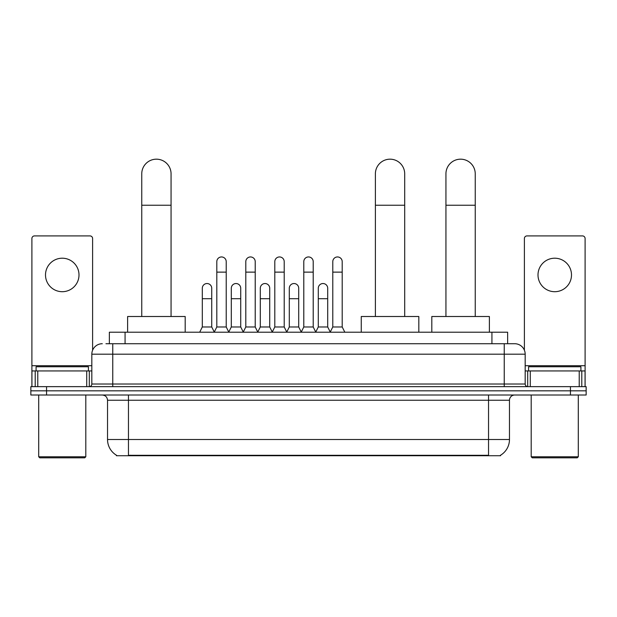 <?xml version="1.0" encoding="UTF-8"?>
<svg xmlns="http://www.w3.org/2000/svg" width="617" height="617" viewBox="0 0 617 617"><rect width="100%" height="100%" fill="white"/><g stroke="black" fill="none" stroke-linecap="round" stroke-linejoin="round"><path stroke-width="0.93" d="M105.954 343.723L112.757 343.723L105.954 343.723L109.363 343.723L109.363 332.208L507.637 332.208L507.637 343.723M500.58 455.207L500.58 455.724L116.42 455.724L116.42 455.207M116.574 455.3A18.317 18.317 0 0 1 107.528 439.497L128.459 439.497L128.459 455.3L488.541 455.3L488.541 439.497L509.472 439.497L509.472 400.248A5.237 5.237 0 0 1 514.709 395.011M107.528 439.497L107.528 400.248C107.211 397.07 105.468 395.327 102.291 395.011M500.426 455.3A18.317 18.317 0 0 0 509.472 439.497M46.553 386.643L586.15 386.643L586.15 390.823L30.85 390.823L30.85 395.011L46.553 395.011L46.553 390.823L30.85 390.823L30.85 386.643L46.553 386.643L46.553 390.823L586.15 390.823L586.15 395.011L46.553 395.011M102.291 343.723A10.466 10.466 0 0 0 91.825 354.189L91.825 384.021A2.615 2.615 0 0 1 89.203 386.643M514.709 343.723L504.243 343.723L514.709 343.723A10.466 10.466 0 0 1 525.175 354.189L525.175 384.021C525.329 385.61 526.201 386.481 527.797 386.643M525.175 354.189L112.757 354.189L112.757 343.723L504.243 343.723L504.243 384.021L525.175 384.021M62.255 258.207A16.752 16.752 0 0 0 45.504 274.951A16.752 16.752 0 0 0 62.255 291.702A16.752 16.752 0 0 0 78.999 274.951A16.752 16.752 0 0 0 62.255 258.207M86.719 386.643L86.719 370.94L37.784 370.94L37.784 386.643M92.612 350.217L92.612 238.524A2.615 2.615 0 0 0 89.989 235.91L34.513 235.91A2.615 2.615 0 0 0 31.899 238.524L31.899 370.94L37.784 370.94M86.719 370.94L91.825 370.94M31.899 386.643L31.899 370.94M84.76 457.822L39.75 457.822L38.701 456.773L85.802 456.773L84.76 457.822M38.701 395.011L38.701 456.773M85.802 395.011L85.802 456.773M88.424 370.94L88.424 366.753L36.087 366.753L36.087 370.94M141.756 316.506L141.756 173.832A14.654 14.654 0 0 1 156.41 159.178A14.654 14.654 0 0 1 171.063 173.832A14.654 14.654 0 0 0 156.41 159.178M171.063 316.506L171.063 173.832M185.193 332.208L185.193 316.506L127.619 316.506L127.619 332.208M375.391 316.506L375.391 173.832A14.654 14.654 0 0 1 390.044 159.178A14.654 14.654 0 0 1 404.698 173.832A14.654 14.654 0 0 0 390.044 159.178M404.698 316.506L404.698 173.832M418.827 332.208L418.827 316.506L361.253 316.506L361.253 332.208M445.937 316.506L445.937 173.832A14.654 14.654 0 0 1 460.591 159.178A14.654 14.654 0 0 1 475.244 173.832A14.654 14.654 0 0 0 460.591 159.178M475.244 316.506L475.244 173.832M489.381 332.208L489.381 316.506L431.807 316.506L431.807 332.208M214.192 332.208L216.806 326.971L226.223 326.971L228.845 332.208M226.223 326.971L226.223 261.654A4.712 4.712 0 0 0 221.518 256.95A4.712 4.712 0 0 1 221.812 256.957M216.806 326.971L216.806 272.128L226.223 272.128M216.806 272.128L216.806 261.654A4.712 4.712 0 0 1 221.518 256.95M243.183 332.208L245.797 326.971L255.222 326.971L257.837 332.208M255.222 326.971L255.222 261.654A4.712 4.712 0 0 0 250.51 256.95A4.712 4.712 0 0 1 250.803 256.957M245.797 326.971L245.797 272.128L255.222 272.128M245.797 272.128L245.797 261.654A4.712 4.712 0 0 1 250.51 256.95M272.174 332.208L274.796 326.971L284.213 326.971L286.836 332.208M284.213 326.971L284.213 261.654A4.712 4.712 0 0 0 279.509 256.95A4.712 4.712 0 0 1 279.802 256.957M274.796 326.971L274.796 272.128L284.213 272.128M274.796 272.128L274.796 261.654A4.712 4.712 0 0 1 279.509 256.95M301.173 332.208L303.788 326.971L313.212 326.971L315.827 332.208M313.212 326.971L313.212 261.654A4.712 4.712 0 0 0 308.5 256.95A4.712 4.712 0 0 1 308.793 256.957M303.788 326.971L303.788 272.128L313.212 272.128M303.788 272.128L303.788 261.654A4.712 4.712 0 0 1 308.5 256.95M330.164 332.208L332.787 326.971L342.204 326.971L344.826 332.208M342.204 326.971L342.204 261.654A4.712 4.712 0 0 0 337.491 256.95A4.712 4.712 0 0 1 337.792 256.957M332.787 326.971L332.787 272.128L342.204 272.128M332.787 272.128L332.787 261.654A4.712 4.712 0 0 1 337.491 256.95M199.692 332.208L202.307 326.971L211.731 326.971L214.269 332.054M211.731 326.971L211.731 288.247A4.712 4.712 0 0 0 207.312 283.542A4.712 4.712 0 0 1 211.731 288.247M202.307 326.971L202.307 298.713L211.731 298.713M202.307 298.713L202.307 288.247A4.712 4.712 0 0 1 207.312 283.542M228.76 332.054L231.306 326.971L240.723 326.971L243.26 332.054M240.723 326.971L240.723 288.247A4.712 4.712 0 0 0 236.311 283.542A4.712 4.712 0 0 1 240.723 288.247M231.306 326.971L231.306 298.713L240.723 298.713M231.306 298.713L231.306 288.247A4.712 4.712 0 0 1 236.311 283.542M257.759 332.054L260.297 326.971L269.722 326.971L272.259 332.054M269.722 326.971L269.722 288.247A4.712 4.712 0 0 0 265.302 283.542A4.712 4.712 0 0 1 269.722 288.247M260.297 326.971L260.297 298.713L269.722 298.713M260.297 298.713L260.297 288.247A4.712 4.712 0 0 1 265.302 283.542M286.751 332.054L289.296 326.971L298.713 326.971L301.25 332.054M298.713 326.971L298.713 288.247A4.712 4.712 0 0 0 294.301 283.542A4.712 4.712 0 0 1 298.713 288.247M289.296 326.971L289.296 298.713L298.713 298.713M289.296 298.713L289.296 288.247A4.712 4.712 0 0 1 294.301 283.542M315.75 332.054L318.287 326.971L327.704 326.971L330.249 332.054M327.704 326.971L327.704 288.247A4.712 4.712 0 0 0 323.293 283.542A4.712 4.712 0 0 1 327.704 288.247M318.287 326.971L318.287 298.713L327.704 298.713M318.287 298.713L318.287 288.247A4.712 4.712 0 0 1 323.293 283.542M554.745 258.207A16.752 16.752 0 0 0 538.001 274.951A16.752 16.752 0 0 0 554.745 291.702A16.752 16.752 0 0 0 571.496 274.951A16.752 16.752 0 0 0 554.745 258.207M579.216 386.643L579.216 370.94L530.281 370.94L530.281 386.643M585.101 386.643L585.101 370.94L585.101 386.643M579.216 370.94L585.101 370.94L585.101 238.524A2.615 2.615 0 0 0 582.487 235.91L527.011 235.91A2.615 2.615 0 0 0 524.388 238.524L524.388 350.217M525.175 370.94L530.281 370.94M577.25 457.822L532.24 457.822L531.198 456.773L578.299 456.773L577.25 457.822M531.198 395.011L531.198 456.773M578.299 395.011L578.299 456.773M580.913 370.94L580.913 366.753L528.576 366.753L528.576 370.94M486.451 455.724L486.451 455.207M130.549 455.724L130.549 455.207M125.066 343.723L125.066 332.208M491.934 343.723L491.934 332.208M488.541 395.011L488.541 400.248L107.528 400.248M509.472 400.248L488.541 400.248L488.541 439.497L128.459 439.497L128.459 395.011M570.447 395.011L570.447 386.643M112.757 386.643L112.757 354.189L91.825 354.189M91.825 384.021L504.243 384.021L504.243 386.643M91.825 365.704L31.899 365.704M89.295 370.94L89.295 386.635M31.937 370.94L31.937 386.643M35.208 386.643L35.208 370.94M141.756 205.237L171.063 205.237M375.391 205.237L404.698 205.237M445.937 205.237L475.244 205.237M585.101 365.704L525.175 365.704M585.063 386.643L585.063 370.94M581.792 370.94L581.792 386.643M527.705 386.635L527.705 370.94"/></g></svg>
